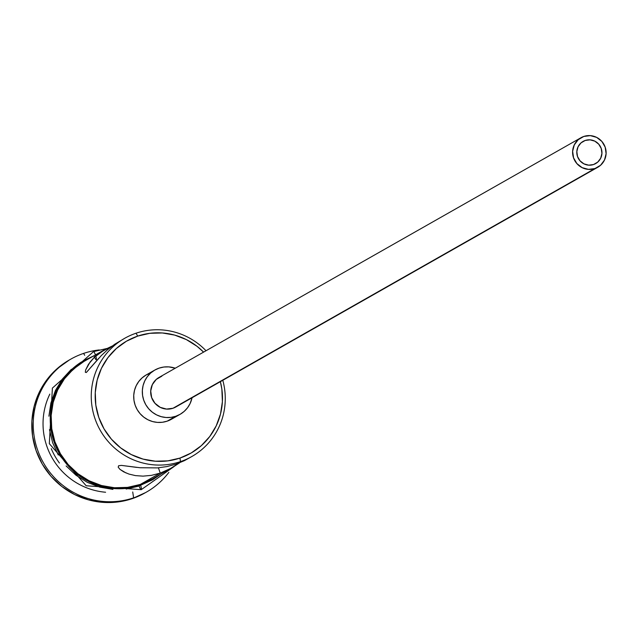 <?xml version="1.0" encoding="UTF-8"?>
<svg xmlns="http://www.w3.org/2000/svg" width="638" height="638" viewBox="0 0 638 638"><rect width="100%" height="100%" fill="white"/><g stroke="black" fill="none" stroke-linecap="round" stroke-linejoin="round"><path stroke-width="0.96" d="M124.681 338.307L114.712 344.265L107.519 349.768L101.259 355.637L86.321 372.512L85.325 372.281L85.612 370.04L90.102 362.001L94.424 357.224L104.736 349.632L84.495 361.132A67.979 66.687 60.4 0 0 57.213 447.525A67.979 66.687 60.4 0 0 140.304 484.441A67.979 66.687 60.4 0 0 151.653 479.353L171.901 467.853L179.629 462.813L168.974 469.424L160.258 473.109L151.405 475.366L143 476.139L135.408 475.605L128.924 474.058L123.716 471.865L120.024 469.409L118.197 467.191L118.604 465.756L121.387 465.389L140.049 467.742L157.538 467.893L166.909 466.577L176.04 464.137L180.49 461.609L179.956 458.076A64.582 63.353 -119.6 0 1 98.786 417.411A64.582 63.353 -119.6 0 1 137.712 336.098L136.03 333.219A67.979 66.687 60.4 0 0 95.046 418.807A67.979 66.687 60.4 0 0 180.49 461.609A67.979 66.687 -119.6 0 1 97.399 424.701A67.979 66.687 -119.6 0 1 124.681 338.307A67.979 66.687 -119.6 0 1 136.03 333.219A67.979 66.687 -119.6 0 1 206.01 350.74A67.979 66.687 60.4 0 0 136.03 333.219L137.712 336.098L126.404 341.234L116.339 348.523L107.91 357.671L101.442 368.333L97.167 380.104L95.269 392.529L95.82 405.122L98.786 417.411L104.058 428.919L111.435 439.207L120.638 447.868L131.308 454.583L143.032 459.089L155.369 461.21L167.834 460.867L179.956 458.076L191.264 452.94L201.329 445.659L209.758 436.504L216.226 425.841L220.493 414.07L222.391 401.653L221.849 389.052L220.373 381.676A64.582 63.353 -119.6 0 1 179.956 458.076L180.49 461.609L176.04 464.137L184.438 460.644L191.839 456.521A67.979 66.687 -119.6 0 1 180.49 461.609A67.979 66.687 60.4 0 0 222.798 380.296A67.979 66.687 -119.6 0 1 191.839 456.521M585.205 140.464A12.744 12.505 -119.6 0 1 595.669 163.583A12.744 12.505 -119.6 0 1 593.539 164.54L588.691 165.154L583.937 163.846L580.022 160.816L577.526 156.509L576.832 151.597L578.044 146.828L580.987 142.912L585.205 140.464L590.054 139.842L594.807 141.15L598.731 144.188L601.227 148.487L601.921 153.399L600.701 158.176L597.758 162.084L593.539 164.54A12.744 12.505 -119.6 0 1 583.076 141.421A12.744 12.505 -119.6 0 1 585.205 140.464L581.17 142.76L585.205 140.464M580.979 137.72L159.053 377.417A16.995 16.676 60.4 0 0 173.002 408.248L594.935 168.552A16.995 16.676 -119.6 0 1 580.979 137.72A16.995 16.676 -119.6 0 1 604.593 145.679A16.995 16.676 -119.6 0 1 594.935 168.552L173.002 408.248L166.534 409.07L160.202 407.331L154.97 403.28L151.645 397.546L150.72 390.998L152.338 384.626L156.262 379.419L161.885 376.149M154.851 370.032L146.238 374.921A25.496 25.01 60.4 0 0 136.014 407.323A25.496 25.01 60.4 0 0 167.172 421.16L175.777 416.271A25.496 25.01 -119.6 0 1 144.619 402.426A25.496 25.01 -119.6 0 1 154.851 370.032A25.496 25.01 -119.6 0 1 159.109 368.126A25.496 25.01 -119.6 0 1 175.259 368.214L168.815 366.882L163.894 367.017L159.109 368.126L154.643 370.152L150.672 373.023L147.346 376.635L144.786 380.846L143.103 385.496L142.354 390.392L142.569 395.369L143.741 400.217L145.823 404.763L148.734 408.822L152.37 412.244L156.581 414.891L161.207 416.67L166.071 417.507L171 417.372L175.777 416.271L167.172 421.16L162.387 422.268L157.466 422.404L152.594 421.566L147.968 419.788L143.757 417.132L140.121 413.711L137.21 409.652L135.128 405.114L133.956 400.257L133.741 395.289L134.49 390.384L136.181 385.735L138.733 381.532L142.059 377.919L146.03 375.04L150.496 373.015M171.901 467.853L160.258 473.109L158.423 467.814L160.258 473.109L140.304 484.441L160.258 473.109L151.405 475.366L143 476.139L135.408 475.605L128.924 474.058M51.279 448.697A67.979 66.687 60.4 0 0 59.43 463.044A67.979 66.687 -119.6 0 1 51.279 448.697M133.613 497.847L132.72 491.978L133.613 497.847A76.48 75.021 -119.6 0 1 40.138 456.322A76.48 75.021 -119.6 0 1 70.826 359.122A76.48 75.021 -119.6 0 1 83.594 353.404A76.48 75.021 60.4 0 0 37.49 449.694A76.48 75.021 60.4 0 0 133.613 497.847L132.178 498.661L133.613 497.847A76.48 75.021 60.4 0 0 168.847 472.383A76.48 75.021 -119.6 0 1 146.381 492.121A76.48 75.021 -119.6 0 1 133.613 497.847M84.695 355.278L83.594 353.404A76.48 75.021 -119.6 0 1 99.289 349.935A76.48 75.021 60.4 0 0 83.594 353.404L84.695 355.278M105.589 492.241A67.979 66.687 -119.6 0 1 49.836 394.101A67.979 66.687 60.4 0 0 105.589 492.241M98.81 358.229L86.321 372.512L85.325 372.281L85.612 370.04L88.475 364.274L94.424 357.224L100.206 352.503L112.208 346.043L104.736 349.632M70.826 359.122L69.39 359.944A76.48 75.021 60.4 0 0 38.703 457.135A76.48 75.021 60.4 0 0 132.178 498.661L117.823 501.97L103.061 502.377L88.459 499.857L74.566 494.53L61.934 486.579L51.04 476.315L42.299 464.137L36.055 450.508L32.546 435.953L31.9 421.04L34.149 406.326L39.205 392.386L46.869 379.762L56.854 368.923L69.454 359.904M160.856 474.13L152.642 479.768L140.583 485.247A4.251 0.813 71.3 0 1 141.221 489.673A4.251 0.813 -108.7 0 0 140.583 485.247A68.832 67.524 -119.6 0 1 57.093 449.248A68.832 67.524 -119.6 0 1 81.52 361.921M95.453 354.911A4.251 0.813 -108.7 0 0 93.491 351.626A4.251 0.813 71.3 0 1 95.588 355.302A4.251 0.813 71.3 0 1 96.25 359.657A4.251 0.813 71.3 0 1 94.185 356.211M106.801 348.515L93.491 351.626L52.396 388.087L49.333 443.681L86.178 485.757L141.229 489.673A4.251 0.813 71.3 0 1 139.148 486.06L126.228 489.035M203.586 352.12L197.03 346.306L186.36 339.591L174.637 335.086L162.299 332.964L149.834 333.307L137.712 336.098A64.582 63.353 -119.6 0 1 203.578 352.12M171.638 419.134L167.172 421.16A25.496 25.01 60.4 0 0 171.423 419.254L180.036 414.365A25.496 25.01 -119.6 0 1 175.777 416.271L180.243 414.245L184.215 411.366L187.548 407.754L190.1 403.551L192.046 397.769A25.496 25.01 -119.6 0 1 180.036 414.365M145.568 492.576L132.178 498.661A76.48 75.021 60.4 0 0 144.946 492.935L146.381 492.121M71.352 369.298L62.372 379.044L55.466 390.416L50.92 402.953L48.903 416.199M49.477 429.621L52.643 442.716L58.265 454.982M66.129 465.947L75.93 475.182L87.302 482.336L99.799 487.137L112.942 489.402M140.583 485.247L127.664 488.222L114.377 488.588L101.235 486.323L88.738 481.523L77.365 474.369L67.564 465.126L59.693 454.168L54.078 441.903L50.912 428.808L50.33 415.378L52.356 402.139L56.902 389.595L63.808 378.23L72.788 368.477L83.514 360.717L93.69 355.908M83.945 361.451L73.346 369.123L64.478 378.749L57.659 389.978L53.169 402.363L51.168 415.442L51.742 428.704L54.868 441.64L60.419 453.746L68.186 464.576L77.868 473.699L89.097 480.765L101.442 485.51L114.425 487.743L127.544 487.384L140.304 484.441L152.211 479.034M140.049 467.742L157.538 467.893L166.909 466.577L176.04 464.137L184.438 460.644M114.712 344.265L107.519 349.768L101.259 355.637M126.141 473.021L120.024 469.409L118.197 467.191L118.604 465.756L121.387 465.389L136.715 467.399M175.976 406.892L173.002 408.248A16.995 16.676 60.4 0 0 175.841 406.972L597.766 167.276M594.935 168.552L600.557 165.282L604.481 160.066L606.1 153.702L605.175 147.155L601.849 141.421L596.618 137.369L590.286 135.623L583.818 136.452L578.195 139.722L574.272 144.93L572.645 151.302L573.57 157.849L576.904 163.583L582.127 167.634L588.459 169.373L594.935 168.552M173.903 466.673L141.229 489.673"/></g></svg>
